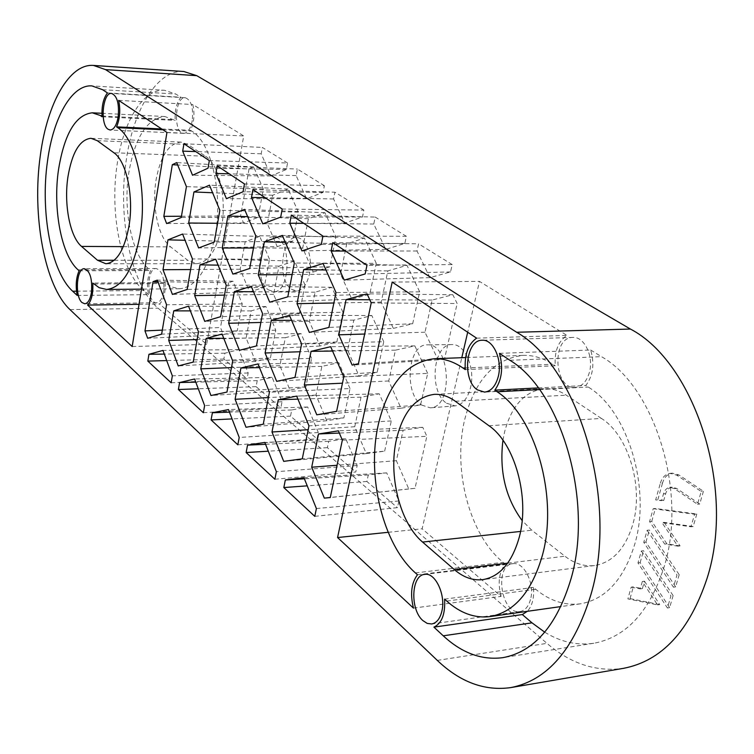 <?xml version="1.0" encoding="UTF-8"?>
<svg xmlns="http://www.w3.org/2000/svg" width="754" height="754" viewBox="0 0 754 754"><rect width="100%" height="100%" fill="white"/><g stroke="black" fill="none" stroke-linecap="round" stroke-linejoin="round"><path stroke-width="0.57" stroke-dasharray="3.77 2.83" d="M653.2 508.714L694.604 514.256L690.975 526.773L661.955 522.626L677.884 546.16L664.698 544.077L649.59 521.579L653.2 508.714L655.377 508.479L696.809 514.021L694.604 514.256M641.334 550.995L670.928 595.924L667.422 607.997L637.978 562.946L641.334 550.995L643.501 550.722L673.115 595.603L670.928 595.924M183.825 71.517C157.84 69.396 133.967 108.218 126.559 158.189C117.068 216.539 130.781 285.342 158.067 308.15L546.97 643.36C570.825 663.859 596.367 672.182 623.605 668.317M268.433 289.885L273.721 291.713C291.44 292.665 291.374 235.936 273.636 236.897C258.452 235.201 254.117 280.563 268.433 289.885M421.637 405.049L430.27 407.839C453.644 407.726 450.534 342.844 427.301 344.861C407.971 343.673 403.465 392.985 421.637 405.049M205.512 156.21C218.971 164.287 226.945 198.585 221.582 226.935C216.7 250.253 208.406 262.505 196.681 263.683L187.727 260.3L170.63 246.878C158.227 237.642 151.582 206.096 156.125 179.575C160.621 155.786 168.887 143.288 180.951 142.101L187.727 144.429L205.512 156.21L113.882 152.76M488.969 425.746L601.381 418.413C628.157 434.869 644.029 486.754 632.785 524.445C625.226 548.884 612.474 562.588 594.548 565.547C584.265 566.678 574.397 563.568 564.944 556.226L531.787 530.213L522.154 520.59M601.381 418.413L566.301 395.181C559.11 390.487 551.805 388.319 544.407 388.678L434.379 394.351M502.956 440.242L504.633 431.722C511.74 405.435 525.001 391.081 544.407 388.678M631.183 587.149L640.231 588.893L642.323 581.504L657.535 604.906L627.884 598.912L631.183 587.149L633.341 586.857L642.399 588.591L640.231 588.893M647.139 530.288L676.988 575L673.454 587.187L643.756 542.352L647.139 530.288L649.317 530.043L679.184 574.699L676.988 575M660.353 483.21C662.191 477.31 665.462 474.021 670.174 473.342L676.772 475.19L701.211 491.485L697.507 504.275L674.425 488.63L669.938 487.376C666.838 487.829 664.689 489.996 663.473 493.889L661.56 500.665L655.669 499.911L660.353 483.21L662.54 483.003C664.368 477.103 667.648 473.823 672.361 473.144L678.968 474.982L703.416 491.269L701.211 491.485M703.416 491.269L699.712 504.04L697.507 504.275M699.712 504.04L676.611 488.422L672.125 487.159C669.024 487.621 666.866 489.789 665.659 493.672L663.746 500.439L661.56 500.665M465.275 369.592L555.246 365.765C554.341 351.26 558.271 341.147 567.027 335.417L479.469 281.393L467.687 332.231M413.456 608.11L501.108 596.386L422.136 528.79L461.787 357.707M501.108 596.386C497.565 582.889 498.969 572.135 505.312 564.124L503.191 562.361C469.252 534.972 452.409 469.214 464.794 419.186C474.907 380.073 494.313 358.81 523.003 355.388C533.069 355.03 543.05 357.99 552.946 364.276L555.246 365.765M499.468 353.343L590.665 350.007C594.717 363.975 593.096 375.803 585.801 385.492L588.224 387.056C627.479 410.251 651.616 488.196 634.698 544.379C623.718 579.6 605.585 599.421 580.307 603.841C564.689 605.726 549.807 600.863 535.689 589.26L533.455 587.413C534.303 597.818 532.267 605.782 527.357 611.315M590.665 350.007L601.456 356.661C654.123 385.954 687.686 491.061 664.331 566.216C649.797 611.541 626.291 637.224 593.822 643.266C576.989 645.678 560.627 641.984 544.746 632.191M476.603 338.16L567.027 335.417M392.184 282.081L479.469 281.393M538.271 387.924L585.801 385.492M388.159 532.305L422.136 528.79M444.596 599.128L533.455 587.413M417.462 574.755L505.312 564.124M77.228 295.445L148.585 294.626C146.7 285.455 147.379 277.434 150.621 270.545L149.518 269.63C131.893 255.653 122.648 210.14 128.972 171.752C135.315 136.728 147.266 118.312 164.815 116.521L175.182 120.414C174.674 110.169 176.596 102.44 180.96 97.228L175.795 94.033L164.504 90.282L91.903 85.899M148.585 294.626L143.788 290.516C120.989 271.685 109.302 212.911 117.322 163.175C123.515 121.008 143.241 88.642 164.504 90.282M165.107 282.543C165.597 292.731 163.741 299.885 159.556 304.013L206.662 344.342L243.721 135.946L192.798 104.523C194.862 113.882 194.108 122.478 190.536 130.319L191.742 131.102C211.271 142.365 223.165 193.307 215.239 235.323C208.161 269.235 196.304 287.057 179.678 288.763L171.855 287.048L165.107 282.543L92.799 283.07M139.028 304.324L159.556 304.013M132.176 346.538L206.662 344.342M79.104 270.761L150.621 270.545M118.651 100.376L192.798 104.523M166.936 132.45L243.721 135.946M107.464 92.94L180.96 97.228M102.035 116.757L175.182 120.414M161.705 128.972L190.536 130.319M249.046 169L240.592 215.936L243.551 222.958L258.104 217.369L263.297 189.084L253.683 166.973L249.046 169L177.68 164.994M181.45 216.257L240.592 215.936M171.158 382.787L247.048 378.913L248.17 372.957L238.867 349.62L224.909 353.202L223.844 359.045L247.048 378.913M223.844 359.045L166.709 360.582M162.317 330.12L220.498 327.509L223.335 334.682L237.256 330.836L242.213 303.853L233.005 281.233L228.575 282.693L157.878 281.694M228.575 282.693L220.498 327.509M203.344 412.721L280.865 407.857L282.062 401.741L272.137 377.358L257.227 380.647L256.087 386.651L280.865 407.857M256.087 386.651L198.283 388.781M314.786 516.349L397.424 507.64L398.932 500.976L386.708 472.881L368.301 474.963L366.878 481.486L397.424 507.64M366.878 481.486L307.227 485.849M237.83 444.794L317.019 438.809L318.311 432.523L307.698 407.009L291.741 409.959L290.516 416.123L317.019 438.809M290.516 416.123L232.062 418.922M274.88 479.242L355.775 471.985L357.17 465.52L345.794 438.771L328.678 441.326L327.359 447.659L355.775 471.985M327.359 447.659L268.283 451.194M371.213 302.929L457.15 303.532L452.834 294.729L432.146 300.035L424.983 332.212L438.055 359.837L444.615 358.499L457.15 303.532M444.615 358.499L358.423 363.72M287.566 162.996L262.345 147.435L261.195 153.797L270.95 175.955L286.341 169.49L287.566 162.996L209.329 160.611M183.929 143.741L262.345 147.435M342.344 440.157L426.858 436.312L422.749 427.301L403.136 430.232L396.35 460.694L408.772 488.922L414.992 488.319L426.858 436.312M414.992 488.319L330.271 497.555M324.39 185.71L297.396 169.056L296.152 175.607L306.576 198.745L323.08 192.402L324.39 185.71L244.456 183.948M217.209 165.852L297.396 169.056M452.202 264.579L418.574 243.825L417.009 251.007L429.931 277.623L450.543 271.93L452.202 264.579L366.962 265.323M332.787 242.628L418.574 243.825M363.89 210.083L334.917 192.213L333.579 198.962L344.757 223.156L362.476 216.982L363.89 210.083L282.222 209.037M252.92 189.574L334.917 192.213M406.378 236.304L375.209 217.067L373.767 224.032L385.765 249.376L404.851 243.419L406.378 236.304L322.938 236.077M291.346 215.097L375.209 217.067M313.259 272.015L329.941 266.803L335.945 236.822L324.946 212.694L308.405 218.726L302.712 248.066L313.259 272.015L232.892 274.107M393.352 328.386L412.674 323.739L419.686 291.845L406.981 265.323L387.839 270.922L381.213 302.09L393.352 328.386L309.338 332.42M277.236 246.662L292.797 241.242L298.377 212.138L288.103 189.056L272.665 195.248L267.368 223.75L277.236 246.662L198.622 247.962M270.432 357.924L275.747 330.186L265.926 306.576L251.176 310.893L246.124 338.075L255.568 361.496L270.432 357.924L193.194 362.118M384.653 451.156L391.298 420.93L379.224 393.795L361.025 397.16L354.738 426.736L366.303 453.588L384.653 451.156L302.279 458.847M291.374 289.216L296.652 290.997C302.74 290.262 307.019 284.494 309.489 273.702C313.061 257.171 305.813 237.208 296.586 237.567C281.449 235.898 277.104 280.139 291.374 289.216M446.509 403.192L455.096 405.888C462.409 404.841 467.555 398.772 470.515 387.679C475.576 368.291 464.86 343.617 452.164 344.587C432.947 343.438 428.442 391.467 446.509 403.192M342.947 312.288L331.826 287.302L315.097 292.194L309.328 321.242L319.998 346.011L336.868 341.958L342.947 312.288L262.543 313.551M336.868 341.958L256.445 345.945M331.826 287.302L251.261 286.266M315.097 292.194L253.532 291.76M309.328 321.242L260.865 322.458M319.998 346.011L239.423 350.299M383.748 341.713L371.807 315.521L353.824 320.13L347.613 350.044L359.045 375.992L377.179 372.288L383.748 341.713L301.609 343.994M377.179 372.288L295.002 377.405M371.807 315.521L289.47 315.342M353.824 320.13L291.581 320.318M347.613 350.044L300.083 351.741M359.045 375.992L276.661 381.354M427.678 373.4L414.823 345.879L395.445 350.158L388.744 380.977L401.024 408.225L420.572 404.926L427.678 373.4L343.777 376.859M420.572 404.926L336.614 411.335M414.823 345.879L330.676 346.699M395.445 350.158L332.571 351.044M388.744 380.977L342.467 383.183M401.024 408.225L316.793 414.823M304.955 284.88L294.569 261.007L278.961 266.134L273.608 294.362L283.57 318.047L299.31 313.702L304.955 284.88L226.247 285.276M299.31 313.702L220.592 316.699M294.569 261.007L215.729 259.235M278.961 266.134L218.113 265.144M273.608 294.362L224.475 295.116M283.57 318.047L204.758 321.392M269.489 259.31L259.772 236.454L245.182 241.77L240.187 269.225L249.527 291.911L264.239 287.312L269.489 259.31L192.43 258.924M264.239 287.312L187.19 289.451M259.772 236.454L182.609 234.032M245.182 241.77L185.079 240.281M240.187 269.225L190.611 269.546M249.527 291.911L172.412 294.418M376.274 263.325L364.474 238.047L346.699 243.891L340.563 274.117L351.864 299.187L369.79 294.23L376.274 263.325L294.333 263.033M369.79 294.23L287.821 296.822M364.474 238.047L282.335 235.418M346.699 243.891L285.351 242.364M340.563 274.117L292.118 274.531M351.864 299.187L269.696 302.184M419.686 291.845L335.982 292.514M412.674 323.739L328.904 327.415M406.981 265.323L323.042 263.485M387.839 270.922L325.935 269.979M381.213 302.09L333.862 302.985M452.834 294.729L367.047 293.834M438.055 359.837L352.156 365.077M432.146 300.035L369.762 299.753M424.983 332.212L364.672 334.031M335.945 236.822L255.738 235.71M329.941 266.803L249.715 268.452M324.946 212.694L244.579 209.386M308.405 218.726L247.67 216.681M302.712 248.066L253.467 248.028M298.377 212.138L219.857 210.319M292.797 241.242L214.277 242.081M288.103 189.056L209.461 185.173M272.665 195.248L212.59 192.751M267.368 223.75L217.576 223.278M253.683 166.973L176.709 162.591M243.551 222.958L166.634 223.57M263.297 189.084L186.427 186.653M258.104 217.369L181.243 217.482M233.005 281.233L157.284 280.13M223.335 334.682L147.671 338.273M242.213 303.853L166.577 304.757M237.256 330.836L161.639 334.145M275.747 330.186L198.5 331.901M265.926 306.576L188.566 306.162M251.176 310.893L190.385 310.865M246.124 338.075L197.152 339.564M255.568 361.496L178.246 365.935M311.6 358.339L301.1 333.654L285.323 337.707L279.904 365.652L289.979 390.11L305.888 386.859L311.6 358.339L232.694 360.978M305.888 386.859L226.973 392.08M301.1 333.654L222.062 334.031M285.323 337.707L223.74 338.273M279.904 365.652L231.478 367.603M289.979 390.11L210.95 395.53M350.016 388.517L338.772 362.655L321.854 366.397L316.02 395.134L326.802 420.741L343.871 417.857L350.016 388.517L269.423 392.212M343.871 417.857L263.24 424.238M338.772 362.655L258.009 363.937M321.854 366.397L259.489 367.622M316.02 395.134L268.386 397.584M326.802 420.741L246.021 427.264M391.298 420.93L308.961 425.84M379.224 393.795L296.68 396.114M361.025 397.16L297.924 399.13M354.738 426.736L308.179 429.695M366.303 453.588L283.702 461.373M422.749 427.301L338.405 430.836M408.772 488.922L330.29 497.48M403.136 430.232L339.338 433.05M396.35 460.694L337.066 465.265M286.341 169.49L208.019 168.189M261.195 153.797L195.738 151.582M270.95 175.955L192.543 175.258M323.08 192.402L243.052 191.761M296.152 175.607L229.235 173.835M306.576 198.745L226.426 198.679M362.476 216.982L280.705 217.105M333.579 198.962L265.154 197.699M344.757 223.156L262.807 223.834M404.851 243.419L321.289 244.419M373.767 224.032L303.787 223.354M385.765 249.376L301.968 250.912M450.543 271.93L365.172 273.947M417.009 251.007L345.436 251.025M429.931 277.623L344.248 280.139M248.17 372.957L172.346 375.85M224.909 353.202L164.306 354.078M238.867 349.62L162.949 350.412M282.062 401.741L204.626 405.586M257.227 380.647L195.776 382.146M272.137 377.358L194.589 378.979M318.311 432.523L239.216 437.452M291.741 409.959L229.452 412.146M307.698 407.009L228.462 409.573M357.17 465.52L276.369 471.693M328.678 441.326L265.559 444.285M345.794 438.771L264.824 442.419M398.932 500.976L316.397 508.564M368.301 474.963L304.39 478.809M386.708 472.881L303.966 477.763M642.399 588.591L644.491 581.211L642.323 581.504M644.491 581.211L659.712 604.595L657.535 604.906M659.712 604.595L630.042 598.61L627.884 598.912M630.042 598.61L633.341 586.857M673.115 595.603L669.609 607.677L667.422 607.997M669.609 607.677L640.146 562.663L637.978 562.946M640.146 562.663L643.501 550.722M679.184 574.699L675.641 586.885L673.454 587.187M675.641 586.885L645.924 542.098L643.756 542.352M645.924 542.098L649.317 530.043M696.809 514.021L693.18 526.518L690.975 526.773M693.18 526.518L664.142 522.381L661.955 522.626M664.142 522.381L680.08 545.887L677.884 546.16M680.08 545.887L666.885 543.813L664.698 544.077M666.885 543.813L651.767 521.334L649.59 521.579M651.767 521.334L655.377 508.479M663.746 500.439L655.669 499.911M657.846 499.695L662.54 483.003M192.251 120.536C190.611 128.745 187.774 133.015 183.75 133.354C173.09 133.684 174.655 96.361 185.267 97.737C191.167 99.943 193.505 107.539 192.251 120.536M163.646 291.807C162.308 298.697 159.952 302.335 156.559 302.74C146.568 303.645 146.201 267.802 156.21 268.528C162.28 270.733 164.768 278.49 163.646 291.807M530.477 599.59C528.479 606.631 524.982 610.617 519.996 611.532C501.108 615.17 493.757 564.916 512.89 563.69C523.992 561.494 535.114 583.813 530.477 599.59M589.392 372.372C586.65 381.637 581.918 386.651 575.179 387.405C553.804 389.554 551.381 337.038 572.851 337.434C584.303 336.388 593.973 356.472 589.392 372.372M437.301 660.4L546.97 643.36M678.968 474.982L676.772 475.19M676.611 488.422L674.425 488.63M665.659 493.672L663.473 493.889M509.911 360.28L601.456 356.661M465.143 367.952L552.946 364.276M539.496 389.582L588.224 387.056M446.745 601.061L535.689 589.26M415.416 572.917L503.191 562.361M76.512 291.195L143.788 290.516M93.882 284.041L166.248 283.485M78.067 269.828L149.518 269.63M102.572 89.698L175.795 94.033M101.988 116.041L174.014 119.66M162.883 129.763L191.742 131.102M69.981 309.592L158.067 308.15M97.266 140.668L187.727 144.429M114.25 260.262L187.727 260.3M123.345 246.633L170.63 246.878M455.322 401.26L566.301 395.181M507.725 563.134L564.944 556.226M520.571 531.429L531.787 530.213M669.938 487.376L672.125 487.159M296.586 237.567L273.636 236.897M296.652 290.997L273.721 291.713M452.164 344.587L427.301 344.861M455.096 405.888L430.27 407.839M593.822 643.266L502.946 657.648M179.678 288.763L141.498 289.131M164.815 116.521L101.894 113.298M580.307 603.841L560.91 606.574M523.003 355.388L465.595 357.556M196.681 263.683L105.862 263.749M180.951 142.101L90.942 138.284M594.548 565.547L482.692 579.656M670.174 473.342L672.361 473.144M185.267 97.737L111.526 93.449M183.75 133.354L110.15 130.008M156.21 268.528L84.373 268.697M156.559 302.74L84.759 303.777M512.89 563.69L424.747 574.378M519.996 611.532L431.665 623.973M572.851 337.434L482.221 340.261M575.179 387.405L484.549 392.099"/><path stroke-width="1.13" d="M510.76 687.601L623.605 668.317C661.795 660.909 689.627 630.881 707.111 578.214C736.083 488.366 694.293 362.231 630.41 329.046L196.756 75.664L183.825 71.517L93.477 65.428C69.255 63.421 47.163 103.6 40.386 155.088C31.706 215.22 44.561 286.02 69.981 309.592L437.301 660.4C460.119 682.153 484.605 691.22 510.76 687.601C547.461 680.428 574.218 649.307 591.042 594.209C618.921 500.109 578.167 367.113 516.688 332.269L105.541 69.622L93.477 65.428M522.154 520.59C505.576 498.017 499.176 471.231 502.956 440.242M461.787 357.707L467.687 332.231M527.357 611.315L522.334 614.557L532.004 622.842L544.746 632.191M522.334 614.557L433.918 627.13L443.248 635.811C461.948 653.124 481.844 660.4 502.946 657.648C534.35 651.758 557.083 625.32 571.146 578.337C593.728 500.383 560.919 390.789 509.911 360.28L499.468 353.343C503.399 367.858 501.853 380.129 494.812 390.148L538.271 387.924M465.595 357.556L434.172 358.744C443.87 358.395 453.493 361.496 463.05 368.046L465.275 369.592C464.379 354.559 468.149 344.078 476.603 338.16L392.184 282.081L337.566 537.536L388.159 532.305M433.918 627.13C441.844 623.36 445.397 614.029 444.596 599.128L446.745 601.061C460.374 613.219 474.737 618.403 489.827 616.612C514.247 612.286 531.768 591.881 542.371 555.396C558.695 497.159 535.142 415.972 497.15 391.778L494.812 390.148M337.566 537.536L413.456 608.11C410.035 594.114 411.364 582.993 417.462 574.755L415.416 572.917C382.74 544.256 366.501 476.208 378.301 424.559C387.942 384.154 406.566 362.212 434.172 358.744M100.932 115.993L102.035 116.757C101.536 106.248 103.345 98.312 107.464 92.94L102.572 89.698L91.903 85.899C71.828 84.335 53.308 117.586 47.549 160.8C40.085 211.751 51.168 271.902 72.695 291.233L77.228 295.445C75.438 286.049 76.06 277.821 79.104 270.761L78.067 269.828C61.413 255.493 52.639 208.886 58.529 169.556C64.448 133.637 75.683 114.731 92.242 112.808L101.988 116.041M87.596 305.087C91.536 300.855 93.27 293.523 92.799 283.07L99.17 287.698L106.568 289.461C122.28 287.726 133.458 269.442 140.112 234.607C147.548 191.45 136.191 139.141 117.709 127.662L116.559 126.87C119.924 118.802 120.631 109.971 118.651 100.376L166.936 132.45L132.176 346.538L87.596 305.087L139.028 304.324M116.559 126.87L161.705 128.972M177.68 164.994L172.317 164.692L163.825 216.351L181.45 216.257M164.306 354.078L148.953 354.295L162.949 350.412L172.346 375.85L171.158 382.787L147.822 361.091L166.709 360.582M157.878 281.694L153.081 281.628L144.975 330.893L162.317 330.12M195.776 382.146L179.603 382.542L194.589 378.979L204.626 405.586L203.344 412.721L178.387 389.516L198.283 388.781M304.39 478.809L285.342 479.949L303.966 477.763L316.397 508.564L314.786 516.349L283.824 487.555L307.227 485.849M229.452 412.146L212.392 412.749L228.462 409.573L239.216 437.452L237.83 444.794L211.092 419.921L232.062 418.922M265.559 444.285L247.548 445.133L264.824 442.419L276.369 471.693L274.88 479.242L246.143 452.523L268.283 451.194M371.213 302.929L358.423 363.72L352.156 365.077L338.857 334.814L346.067 299.649L367.047 293.834L371.213 302.929M183.929 143.741L209.329 160.611L208.019 168.189L192.543 175.258L182.704 151.149L183.929 143.741M342.344 440.157L330.271 497.555L324.324 498.13L311.704 467.216L318.527 433.965L338.405 430.836L342.344 440.157M217.209 165.852L244.456 183.948L243.052 191.761L226.426 198.679L215.889 173.486L217.209 165.852M332.787 242.628L366.962 265.323L365.172 273.947L344.248 280.139L331.11 251.025L332.787 242.628M252.92 189.574L282.222 209.037L280.705 217.105L262.807 223.834L251.497 197.444L252.92 189.574M291.346 215.097L322.938 236.077L321.289 244.419L301.968 250.912L289.8 223.222L291.346 215.097M477.471 389.875L484.549 392.099C491.061 391.335 495.623 386.161 498.262 376.557C502.664 360.063 493.286 339.196 482.221 340.261C465.642 339.62 461.853 380.176 477.471 389.875M422.881 620.589L427.216 623.417L431.665 623.973C436.462 623.077 439.827 618.987 441.74 611.711C446.179 595.415 435.426 572.192 424.747 574.378C411.213 574.972 409.846 609.552 422.881 620.589M82.026 302.561L84.759 303.777C87.964 303.372 90.188 299.63 91.432 292.571C92.469 278.914 90.112 270.959 84.373 268.697C76.559 267.896 74.608 296.567 82.026 302.561M108.114 129.264L110.15 130.008C113.958 129.65 116.634 125.249 118.171 116.823C119.33 103.477 117.115 95.683 111.526 93.449C102.751 92.082 99.726 124.335 108.114 129.264M144.975 330.893L147.671 338.273L161.639 334.145L166.577 304.757L157.284 280.13L153.081 281.628M163.825 216.351L166.634 223.57L181.243 217.482L186.427 186.653L176.709 162.591L172.317 164.692M179.603 382.542L178.387 389.516M212.392 412.749L211.092 419.921M247.548 445.133L246.143 452.523M285.342 479.949L283.824 487.555M148.953 354.295L147.822 361.091M308.961 425.84L296.68 396.114L278.283 399.752L271.996 431.995L283.702 461.373L302.279 458.847L308.961 425.84M232.694 360.978L222.062 334.031L206.181 338.433L200.781 368.847L210.95 395.53L226.973 392.08L232.694 360.978M214.277 242.081L219.857 210.319L209.461 185.173L193.938 191.968L188.67 223.014L198.622 247.962L214.277 242.081M249.715 268.452L255.738 235.71L244.579 209.386L227.906 216.021L222.232 248L232.892 274.107L249.715 268.452M328.904 327.415L335.982 292.514L323.042 263.485L303.664 269.64L297.019 303.673L309.338 332.42L328.904 327.415M287.821 296.822L294.333 263.033L282.335 235.418L264.39 241.836L258.254 274.814L269.696 302.184L287.821 296.822M187.19 289.451L192.43 258.924L182.609 234.032L167.963 239.857L163.005 269.725L172.412 294.418L187.19 289.451M220.592 316.699L226.247 285.276L215.729 259.235L200.027 264.843L194.692 295.577L204.758 321.392L220.592 316.699M336.614 411.335L343.777 376.859L330.676 346.699L311.053 351.355L304.324 385.002L316.793 414.823L336.614 411.335M295.002 377.405L301.609 343.994L289.47 315.342L271.299 320.375L265.088 352.995L276.661 381.354L295.002 377.405M256.445 345.945L262.543 313.551L251.261 286.266L234.39 291.619L228.641 323.268L239.423 350.299L256.445 345.945M198.5 331.901L188.566 306.162L173.75 310.865L168.736 340.431L178.246 365.935L193.194 362.118L198.5 331.901M269.423 392.212L258.009 363.937L240.931 367.99L235.116 399.29L246.021 427.264L263.24 424.238L269.423 392.212M97.502 260.253L105.862 263.749C116.795 262.533 124.523 249.876 129.038 225.776C133.995 196.474 126.455 161.045 113.882 152.76L97.266 140.668L90.942 138.284C79.717 139.575 72.035 152.487 67.907 177.03C63.741 204.381 69.981 236.888 81.545 246.417L97.502 260.253L114.25 260.262M396.51 439.082C403.23 411.693 415.85 396.793 434.379 394.351C441.448 394.012 448.432 396.312 455.322 401.26L488.969 425.746C514.69 443.107 530.062 497.631 519.317 537.018C512.089 562.541 499.874 576.753 482.692 579.656C472.833 580.721 463.38 577.366 454.323 569.59L422.579 542.069C399.78 522.918 388.065 475.114 396.51 439.082M253.532 291.76L234.39 291.619M260.865 322.458L228.641 323.268M291.581 320.318L271.299 320.375M300.083 351.741L265.088 352.995M332.571 351.044L311.053 351.355M342.467 383.183L304.324 385.002M218.113 265.144L200.027 264.843M224.475 295.116L194.692 295.577M185.079 240.281L167.963 239.857M190.611 269.546L163.005 269.725M285.351 242.364L264.39 241.836M292.118 274.531L258.254 274.814M325.935 269.979L303.664 269.64M333.862 302.985L297.019 303.673M369.762 299.753L346.067 299.649M364.672 334.031L338.857 334.814M247.67 216.681L227.906 216.021M253.467 248.028L222.232 248M212.59 192.751L193.938 191.968M217.576 223.278L188.67 223.014M190.385 310.865L173.75 310.865M197.152 339.564L168.736 340.431M223.74 338.273L206.181 338.433M231.478 367.603L200.781 368.847M259.489 367.622L240.931 367.99M268.386 397.584L235.116 399.29M297.924 399.13L278.283 399.752M308.179 429.695L271.996 431.995M330.29 497.48L324.324 498.13M339.338 433.05L318.527 433.965M337.066 465.265L311.704 467.216M195.738 151.582L182.704 151.149M229.235 173.835L215.889 173.486M265.154 197.699L251.497 197.444M303.787 223.354L289.8 223.222M345.436 251.025L331.11 251.025M463.05 368.046L465.143 367.952M497.15 391.778L539.496 389.582M443.248 635.811L532.004 622.842M72.695 291.233L76.512 291.195M117.709 127.662L162.883 129.763M516.688 332.269L630.41 329.046M105.541 69.622L196.756 75.664M81.545 246.417L123.345 246.633M454.323 569.59L507.725 563.134M422.579 542.069L520.571 531.429M141.498 289.131L106.568 289.461M101.894 113.298L92.242 112.808M560.91 606.574L489.827 616.612"/></g></svg>
